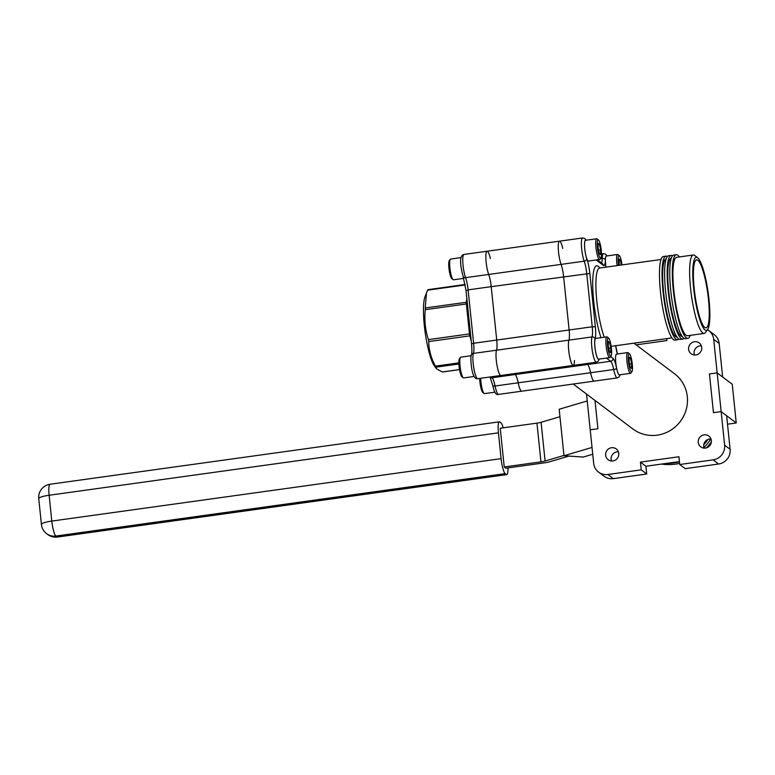 <?xml version="1.0" encoding="UTF-8"?>
<svg xmlns="http://www.w3.org/2000/svg" width="775" height="775" viewBox="0 0 775 775"><rect width="100%" height="100%" fill="white"/><g stroke="black" fill="none" stroke-linecap="round" stroke-linejoin="round"><path stroke-width="1.16" d="M458.887 363.979L435.908 367.176L436.48 368.803L434.523 366.12A36.948 6.936 -97.9 0 1 425.136 332.223A36.948 6.936 -97.9 0 1 424.933 297.058L426.434 292.989L425.272 307.966L466.347 302.26L466.841 298.452M436.48 368.803L442.273 371.971L459.517 369.568M435.908 367.176L435.434 366.129L458.848 362.874M471.258 341.116L469.824 335.856L428.749 341.562C428.837 350 431.074 358.186 435.434 366.129M428.749 341.562L428.401 339.615L469.476 333.909L466.376 303.965L425.301 309.671C424.216 319.988 425.252 329.966 428.401 339.615M425.301 309.671L425.272 307.966M465.252 284.948L427.587 290.179L426.434 292.989M490.362 258.501A13.194 2.48 82.1 0 0 487.088 251.236L559.492 241.17A13.194 2.48 82.1 0 0 558.368 250.034A13.194 2.48 82.1 0 0 561.09 264.391A13.194 2.48 -97.9 0 1 563.609 276.607L569.131 329.995A13.194 2.48 -97.9 0 1 568.918 340.138L496.513 350.203A13.194 2.48 82.1 0 0 496.736 363.756A13.194 2.48 82.1 0 0 500.379 375.323A13.194 2.48 82.1 0 0 500.853 375.488A13.194 2.48 -97.9 0 1 500.379 375.323A13.194 2.48 -97.9 0 1 496.736 363.756A13.194 2.48 -97.9 0 1 496.513 350.203A13.194 2.48 82.1 0 0 496.727 340.051A13.194 2.48 -97.9 0 1 496.513 350.203L473.409 353.41A13.194 2.48 82.1 0 0 473.632 366.972A13.194 2.48 82.1 0 0 477.264 378.529A13.194 2.48 82.1 0 0 477.749 378.694L573.258 365.422A13.194 2.48 -97.9 0 1 572.773 365.267A13.194 2.48 -97.9 0 1 569.131 353.7A13.194 2.48 -97.9 0 1 568.918 340.138A13.194 2.48 82.1 0 0 569.131 329.995L563.609 276.607A13.194 2.48 82.1 0 0 561.09 264.391A13.194 2.48 -97.9 0 1 558.368 250.034A13.194 2.48 -97.9 0 1 559.492 241.17A13.194 2.48 -97.9 0 1 562.766 248.446M610.623 356.577L612.957 358.331A15.829 2.974 -97.9 0 1 616.609 368.232A2.635 0.862 168.3 0 1 613.703 369.52L518.194 382.792A13.194 2.48 82.1 0 0 521.236 391.036A13.194 2.48 82.1 0 0 521.72 391.191A13.194 2.48 -97.9 0 1 521.236 391.036A13.194 2.48 -97.9 0 1 518.194 382.792A13.194 2.48 82.1 0 0 515.143 374.538A13.194 2.48 -97.9 0 1 518.194 382.792L495.08 385.998A13.194 2.48 82.1 0 0 498.131 394.243A13.194 2.48 82.1 0 0 498.606 394.397L594.115 381.135A13.194 2.48 -97.9 0 1 593.64 380.971A13.194 2.48 -97.9 0 1 590.589 372.727A13.194 2.48 82.1 0 0 587.547 364.483L586.375 363.601L587.547 364.483A13.194 2.48 -97.9 0 1 590.589 372.727A13.194 2.48 82.1 0 0 594.115 381.135L617.22 377.919A13.194 2.48 -97.9 0 1 616.745 377.764A13.194 2.48 -97.9 0 1 613.703 369.52A13.194 2.48 82.1 0 0 610.652 361.276L515.143 374.538L513.97 373.657L515.143 374.538L492.038 377.754A13.194 2.48 -97.9 0 1 495.08 385.998A2.635 0.862 168.3 0 1 492.842 385.601A2.635 0.862 168.3 0 1 492.861 385.417M585.784 240.269A10.559 1.976 82.1 0 0 584.592 246.692A10.559 1.976 82.1 0 0 586.801 258.792A15.829 2.974 -97.9 0 1 589.833 273.449L491.214 286.663L496.727 340.051L491.214 286.663A13.194 2.48 82.1 0 0 488.686 274.447A13.194 2.48 -97.9 0 1 491.214 286.663L468.11 289.869L473.622 343.267L592.236 326.788L586.723 273.391A13.194 2.48 82.1 0 0 584.195 261.175A13.194 2.48 -97.9 0 1 581.482 246.818A13.194 2.48 -97.9 0 1 582.597 237.964L559.492 241.17M487.088 251.236A13.194 2.48 82.1 0 0 485.973 260.09A13.194 2.48 82.1 0 0 488.686 274.447A13.194 2.48 -97.9 0 1 485.973 260.09A13.194 2.48 -97.9 0 1 487.088 251.236L463.983 254.442A13.194 2.48 82.1 0 0 462.869 263.297A13.194 2.48 82.1 0 0 465.581 277.663L584.195 261.175A2.635 1.967 -20.3 0 0 586.801 258.792M694.468 354.989A6.733 6.5 127 0 1 701.356 345.853M694.487 341.765A6.733 6.5 127 0 1 701.501 349.971A6.733 6.5 127 0 1 691.116 353.739A6.733 6.5 127 0 1 694.487 341.765M704.087 448.105A6.733 6.5 127 0 1 710.975 438.96M704.107 434.872A6.733 6.5 127 0 1 711.121 443.087A6.733 6.5 127 0 1 700.736 446.846A6.733 6.5 127 0 1 704.107 434.872M611.504 460.96A6.733 6.5 127 0 1 618.382 451.825M611.523 447.737A6.733 6.5 127 0 1 618.537 455.942A6.733 6.5 127 0 1 608.152 459.711A6.733 6.5 127 0 1 611.523 447.737M573.229 384.032L632.884 428.963A34.575 33.373 -53 0 0 657.181 435.162A34.575 33.373 -53 0 0 686.185 409.646A34.575 33.373 -53 0 0 674.482 373.724L633.921 343.18M708.786 330.557L714.269 334.693A13.194 12.739 127 0 1 719.171 343.451L722.639 377.018L717.156 372.882L713.688 339.314A13.194 12.739 -53 0 0 707.527 329.733M713.116 459.866L679.743 464.506L685.236 468.642L718.609 464.002L713.116 459.866A13.194 12.739 -53 0 0 724.625 445.179L721.157 411.612L726.64 415.749L730.108 449.306A13.194 12.739 127 0 1 718.609 464.002M598.581 472.12A13.194 12.739 -53 0 0 607.852 474.494L641.235 469.853L646.718 473.99L613.345 478.63A13.194 12.739 127 0 1 604.074 476.257L598.581 472.12A13.194 12.739 -53 0 1 593.679 463.363L590.211 429.805L597.922 428.73L590.211 429.805L586.52 394.039M574.488 360.598A13.194 2.48 -97.9 0 1 573.258 365.422A13.194 2.48 82.1 0 1 569.334 354.892A13.194 2.48 82.1 0 1 568.918 340.138L592.023 336.931A13.194 2.48 82.1 0 0 592.236 326.788L595.355 326.837A15.829 2.974 -97.9 0 1 595.093 339.014A10.559 1.976 82.1 0 0 595.268 349.864A10.559 1.976 82.1 0 0 598.184 359.116A10.559 1.976 82.1 0 0 598.804 359.125M646.718 473.99L645.924 466.24L679.442 461.59M594.997 400.423L597.922 428.73L594.997 400.423M641.235 469.853L640.431 462.113L678.939 456.756L679.743 464.506M736.25 422.976L721.157 411.612L713.455 412.678L709.454 373.957L717.156 372.882L721.157 411.612L713.455 412.678L709.454 373.957L717.156 372.882L732.249 384.255L736.25 422.976L727.512 424.196M666.732 338.627L666.936 340.574L636.139 344.856M640.431 462.113L645.924 466.24M710.772 438.95A51.276 49.503 127 0 1 703.933 447.611A51.276 49.503 127 0 0 710.772 438.95M679.462 461.803A51.276 49.503 127 0 1 673.959 462.878A51.276 49.503 127 0 1 666.732 463.353A51.276 49.503 127 0 0 673.959 462.878A51.276 49.503 127 0 0 679.462 461.803M711.353 441.808A51.276 49.503 127 0 1 706.577 447.805M679.627 463.392A51.276 49.503 127 0 1 675.606 464.118A51.276 49.503 127 0 1 661.569 464.07M568.937 456.078L549.155 461.929A7.915 1.434 174.1 0 1 545.038 462.762L505.881 468.207L504.234 466.967L500.233 428.236L536.959 423.131A7.915 1.434 174.1 0 0 541.086 422.298L559.957 416.708M541.086 422.298L545.087 461.028L563.958 455.438M545.087 461.028A7.915 1.434 -5.9 0 1 540.96 461.861L536.959 423.131M504.234 466.967L540.96 461.861M503.208 427.829A13.194 2.48 82.1 0 0 500.941 422.821L499.836 421.988A13.194 2.48 82.1 0 0 499.362 421.832A13.194 2.48 82.1 0 0 498.432 432.828L49.135 495.254L51.799 521.071L501.096 458.655L498.432 432.828M501.096 458.655A13.194 2.48 82.1 0 0 505.174 473.632L55.877 536.048L56.972 536.872L506.278 474.455L505.174 473.632M506.278 474.455A13.194 2.48 82.1 0 0 506.753 474.61A13.194 2.48 82.1 0 0 507.974 467.916M587.237 400.956L559.182 409.258L563.987 455.729L583.217 457.066L592.739 454.247M592.032 447.427L563.987 455.729M707.982 439.444A51.276 49.503 127 0 1 703.768 444.792M693.635 288.067A36.948 6.936 82.1 0 0 707.623 329.588A36.948 6.936 82.1 0 0 709.009 299.644A36.948 6.936 82.1 0 0 697.645 257.755A36.948 6.936 82.1 0 0 693.635 288.067M707.623 329.588L705.512 332.504A39.583 7.43 -97.9 0 1 704.204 333.415A39.583 7.43 -97.9 0 1 690.525 288.009A39.583 7.43 -97.9 0 1 693.305 255.004A39.583 7.43 -97.9 0 1 694.817 255.527L697.645 257.755M708.457 299.228A34.303 6.442 82.1 0 0 696.599 259.877A34.303 6.442 82.1 0 0 694.187 288.484A34.303 6.442 82.1 0 0 706.044 327.835A34.303 6.442 82.1 0 0 708.457 299.228M678.813 339.033A42.228 7.924 -97.9 0 1 677.612 339.779A42.228 7.924 -97.9 0 1 663.012 291.342A42.228 7.924 -97.9 0 1 665.987 256.137A42.228 7.924 -97.9 0 1 667.352 256.515M677.612 339.779L675.044 340.138A42.228 7.924 -97.9 0 1 660.445 291.7A42.228 7.924 -97.9 0 1 663.419 256.486L665.987 256.137M683.947 338.326A42.228 7.924 -97.9 0 1 682.746 339.062A42.228 7.924 -97.9 0 1 668.147 290.625A42.228 7.924 -97.9 0 1 671.121 255.421A42.228 7.924 -97.9 0 1 672.487 255.808M682.746 339.062L680.179 339.421A42.228 7.924 -97.9 0 1 665.58 290.983A42.228 7.924 -97.9 0 1 668.554 255.779L671.121 255.421M690.244 335.362A42.228 7.924 -97.9 0 1 687.88 338.355A42.228 7.924 -97.9 0 1 673.281 289.918A42.228 7.924 -97.9 0 1 676.255 254.704A42.228 7.924 -97.9 0 1 679.355 256.942M687.88 338.355L685.313 338.704A42.228 7.924 -97.9 0 1 670.714 290.267A42.228 7.924 -97.9 0 1 673.688 255.062L676.255 254.704M677.069 337.173A39.583 7.43 -97.9 0 1 663.565 291.758A39.583 7.43 -97.9 0 1 666.18 258.782M682.213 336.466A39.583 7.43 -97.9 0 1 668.699 291.042A39.583 7.43 -97.9 0 1 671.315 258.065M704.204 333.415L687.512 335.74A39.583 7.43 -97.9 0 1 673.833 290.325A39.583 7.43 -97.9 0 1 676.623 257.319L693.305 255.004M494.954 392.16L484.52 393.613A10.472 1.967 -97.9 0 1 484.113 393.477A10.472 1.967 -97.9 0 1 480.665 378.287M484.113 393.477L482.748 392.402A9.203 1.724 -97.9 0 1 479.715 378.646A9.203 1.724 -97.9 0 1 479.706 378.423M474.087 376.456L463.653 377.9A10.472 1.967 -97.9 0 1 463.256 377.764A10.472 1.967 -97.9 0 1 459.798 362.099A10.472 1.967 -97.9 0 1 460.427 357.401A10.472 1.967 -97.9 0 1 460.776 357.159L471.21 355.706M463.256 377.764L461.89 376.689A9.203 1.724 -97.9 0 1 458.848 362.933A9.203 1.724 -97.9 0 1 459.41 358.806L460.427 357.401M463.75 278.37L453.52 279.794A10.472 1.967 -97.9 0 1 453.123 279.649A10.472 1.967 -97.9 0 1 449.655 263.994A10.472 1.967 -97.9 0 1 450.285 259.286A10.472 1.967 -97.9 0 1 450.633 259.044L461.067 257.591M453.123 279.649L451.757 278.583A9.203 1.724 -97.9 0 1 448.715 264.817A9.203 1.724 -97.9 0 1 449.267 260.691L450.285 259.286M607.242 337.018A10.472 1.967 82.1 0 0 607.222 336.999A10.472 1.967 82.1 0 0 606.825 336.863L595.675 338.413A10.472 1.967 82.1 0 0 595.045 348.101A10.472 1.967 82.1 0 0 598.174 359.038A10.472 1.967 82.1 0 0 598.562 359.164L609.712 357.614A10.472 1.967 82.1 0 0 610.051 357.372L611.078 355.967A9.203 1.724 82.1 0 0 611.213 346.832A9.203 1.724 82.1 0 0 608.588 338.074A9.203 1.724 82.1 0 0 608.578 338.065A9.203 1.724 82.1 0 0 607.59 345.621A9.203 1.724 82.1 0 0 610.438 356.064A9.203 1.724 82.1 0 0 611.078 355.967M606.825 336.863A10.472 1.967 82.1 0 0 606.195 346.551A10.472 1.967 82.1 0 0 609.324 357.488A10.472 1.967 82.1 0 0 609.712 357.614M607.222 336.999A10.472 1.967 82.1 0 0 607.212 336.989L608.588 338.074M610.768 348.014L610.661 352.664L609.412 351.714L608.249 346.115L608.346 341.465L609.605 342.414L610.768 348.014L608.704 348.304M608.327 342.589L609.605 342.414M629.455 353.787L628.089 352.712A10.472 1.967 82.1 0 0 628.07 352.702A10.472 1.967 82.1 0 0 628.089 352.712A10.472 1.967 82.1 0 0 627.682 352.577L616.532 354.127A10.472 1.967 82.1 0 0 615.902 363.804A10.472 1.967 82.1 0 0 619.031 374.742A10.472 1.967 82.1 0 0 619.419 374.868L630.569 373.317A10.472 1.967 82.1 0 0 630.918 373.075L631.935 371.671A9.203 1.724 82.1 0 0 632.08 362.535A9.203 1.724 82.1 0 0 629.455 353.787A9.203 1.724 82.1 0 0 629.436 353.778A9.203 1.724 82.1 0 0 628.457 361.334A9.203 1.724 82.1 0 0 631.296 371.777A9.203 1.724 82.1 0 0 631.935 371.671M627.682 352.577A10.472 1.967 82.1 0 0 627.053 362.264A10.472 1.967 82.1 0 0 630.182 373.192A10.472 1.967 82.1 0 0 630.569 373.317M631.625 363.727L631.528 368.377L630.269 367.427L629.106 361.828L629.203 357.178L630.462 358.127L631.625 363.727L629.562 364.008M629.184 358.302L630.462 358.127M617.966 254.617A10.472 1.967 82.1 0 0 617.946 254.597A10.472 1.967 82.1 0 0 617.927 254.588A10.472 1.967 82.1 0 0 617.549 254.462A10.472 1.967 82.1 0 0 617.113 265.593M622.005 264.905A9.203 1.724 82.1 0 0 619.312 255.673A9.203 1.724 82.1 0 0 619.293 255.663A9.203 1.724 82.1 0 0 618.586 265.379M619.293 265.282L619.07 259.063L620.329 260.012L621.356 265.002M617.549 254.462L606.399 256.012A10.472 1.967 82.1 0 0 605.963 267.142M619.041 260.187L620.329 260.012M598.455 239.969L597.089 238.894A10.472 1.967 82.1 0 0 597.07 238.884A10.472 1.967 82.1 0 0 597.089 238.894A10.472 1.967 82.1 0 0 596.692 238.748L585.532 240.298A10.472 1.967 82.1 0 0 584.902 249.986A10.472 1.967 82.1 0 0 588.031 260.923A10.472 1.967 82.1 0 0 588.419 261.049L599.569 259.499A10.472 1.967 82.1 0 0 599.918 259.257L600.935 257.852A9.203 1.724 82.1 0 0 601.08 248.717A9.203 1.724 82.1 0 0 598.455 239.969A9.203 1.724 82.1 0 0 598.436 239.95A9.203 1.724 82.1 0 0 597.457 247.516A9.203 1.724 82.1 0 0 600.296 257.959A9.203 1.724 82.1 0 0 600.935 257.852M596.692 238.748A10.472 1.967 82.1 0 0 596.053 248.436A10.472 1.967 82.1 0 0 599.191 259.373A10.472 1.967 82.1 0 0 599.569 259.499M600.625 249.899L600.528 254.558L599.269 253.609L598.106 248.01L598.213 243.36L599.462 244.299L600.625 249.899L598.562 250.189M598.184 244.483L599.462 244.299M463.053 275.987A2.635 1.967 -20.3 0 0 463.15 276.539A2.635 1.967 -20.3 0 0 465.581 277.663A13.194 2.48 -97.9 0 1 468.11 289.869L466.085 290.644M490.866 376.873L492.038 377.754A2.635 2.548 127 0 1 490.188 377.28L489.829 377.018M463.983 254.442C459.749 255.411 459.468 262.773 463.15 276.539L466.027 290.557L471.549 343.945L473.622 343.267A13.194 2.48 -97.9 0 1 473.409 353.41A2.635 2.441 -159.9 0 0 471.433 354.94C470.435 353.923 470.599 369.462 473.796 375.885C475.017 378.181 476.334 379.111 477.749 378.694M471.433 354.94C471.994 353.361 472.033 349.699 471.549 343.945L471.607 344.032M470.493 333.725L469.476 333.909A2.635 0.494 82.1 0 0 469.824 335.856A2.635 1.463 -15.2 0 1 470.706 335.827M467.209 301.998A2.635 2.141 -172.6 0 1 466.347 302.26A2.635 0.494 82.1 0 0 466.376 303.965L467.393 303.781M719.171 343.451L713.688 339.314M724.625 445.179L730.108 449.306M607.852 474.494L613.345 478.63M57.457 537.036A13.194 2.48 -97.9 0 1 56.972 536.872A13.194 12.739 -53 0 1 47.701 534.508A13.194 13.194 0 0 0 57.457 537.036L506.753 474.61M55.877 536.048A13.194 2.48 -97.9 0 1 51.799 521.071A13.194 2.383 -5.9 0 0 41.414 524.501A13.194 13.194 0 0 0 46.607 533.684A13.194 12.739 -53 0 0 55.877 536.048M49.135 495.254A13.194 2.48 -97.9 0 1 50.055 484.249A13.194 13.194 0 0 0 38.75 498.674A13.194 2.383 174.1 0 1 49.135 495.254M599.191 268.024L599.598 268.024A39.583 7.43 82.1 0 0 596.808 301.029A39.583 7.43 82.1 0 0 604.229 337.222M600.954 337.677A42.228 7.924 -97.9 0 1 592.817 288.891A42.228 7.924 -97.9 0 1 598.203 266.28A42.228 7.924 -97.9 0 1 599.763 267.995M616.609 368.232A10.559 1.976 82.1 0 0 619.041 374.829A10.559 1.976 82.1 0 0 619.661 374.838M573.258 365.422L596.363 362.216A13.194 2.48 -97.9 0 1 595.878 362.051A13.194 2.48 -97.9 0 1 592.245 350.484A13.194 2.48 -97.9 0 1 592.023 336.931A2.635 2.441 -159.9 0 1 595.093 339.014M601.468 262.957A13.194 2.48 82.1 0 0 602.223 258.501A13.194 2.48 -97.9 0 1 603.454 253.677L601.497 253.948M606.641 255.973A10.559 1.976 82.1 0 0 605.401 259.79A2.635 1.686 1.2 0 0 602.223 258.501L600.267 258.772M612.957 358.331A2.635 2.548 127 0 1 610.652 361.276L606.399 358.069M617.384 354.001A15.829 2.974 -97.9 0 1 615.631 345.728M605.401 259.79A15.829 2.974 -97.9 0 1 603.347 265.389L596.159 259.974M589.833 273.449L595.355 326.837M597.302 259.819L602.369 263.636A2.635 2.548 127 0 1 603.347 265.389M490.1 377.202L492.842 385.601C494.198 392.479 496.116 395.415 498.606 394.397M459.527 369.617L442.448 371.99M465.165 284.493L427.877 289.676M47.701 534.508L46.607 533.684M499.362 421.832L50.055 484.249M41.414 524.501L38.75 498.674M671.944 337.9L611.146 346.347M661.056 259.48L599.598 268.024M586.249 240.202L584.621 238.39L582.597 237.964M596.363 362.216L598.213 361.237L599.278 359.058M607.116 255.915L605.498 254.103L603.454 253.677M617.22 377.919L619.07 376.95L620.136 374.771M617.452 353.991L615.679 345.718M619.312 255.673L617.946 254.597"/></g></svg>
